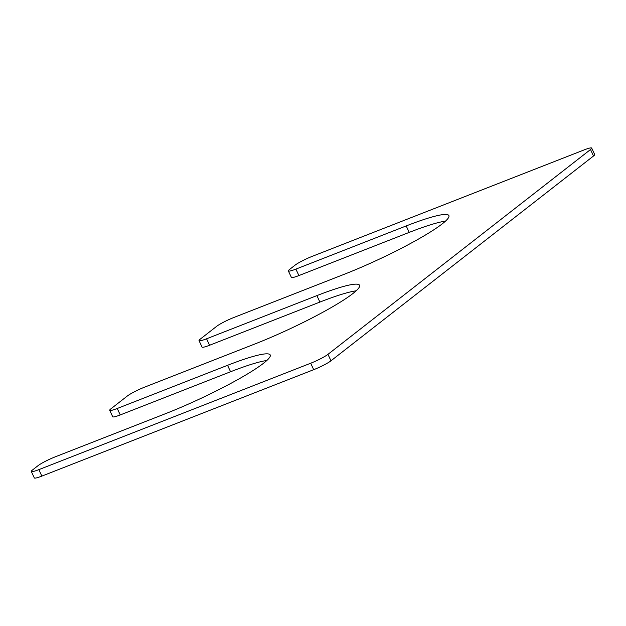 <?xml version="1.0" encoding="UTF-8"?>
<svg xmlns="http://www.w3.org/2000/svg" width="626" height="626" viewBox="0 0 626 626"><rect width="100%" height="100%" fill="white"/><g stroke="black" fill="none" stroke-linecap="round" stroke-linejoin="round"><path stroke-width="0.94" d="M206.564 338.799L316.873 295.621A81.364 9.914 -25.1 0 1 359.559 285.284A81.364 9.914 -25.1 0 1 254.884 343.971L144.575 387.158A14.359 1.753 -25.1 0 0 127.289 396.047L110.88 408.848A14.359 1.753 -25.1 0 0 109.699 410.312A14.359 1.753 -25.1 0 0 117.226 408.488L227.543 365.31A81.364 9.914 -25.1 0 1 270.229 354.973A81.364 9.914 -25.1 0 1 165.554 413.661L55.244 456.839A14.359 1.753 -25.1 0 0 37.951 465.736L32.482 470.001A14.359 1.753 -25.1 0 0 31.3 471.464A14.359 1.753 -25.1 0 0 38.835 469.641L310.676 363.236A14.359 1.753 -25.1 0 0 327.961 354.339L590.498 149.544A14.359 1.753 -25.1 0 0 591.68 148.08A14.359 1.753 -25.1 0 0 584.144 149.904L312.304 256.316A14.359 1.753 -25.1 0 0 295.018 265.205L289.548 269.47A14.359 1.753 -25.1 0 0 288.359 270.941A14.359 1.753 -25.1 0 0 295.895 269.11L406.204 225.931A81.364 9.914 154.9 0 1 448.897 215.594A81.364 9.914 154.9 0 1 344.222 274.29L233.905 317.468A14.359 1.753 -25.1 0 0 216.619 326.357L200.21 339.159A14.359 1.753 -25.1 0 0 199.029 340.622A14.359 1.753 -25.1 0 0 206.564 338.799L209.585 345.255A14.359 1.753 -25.1 0 1 202.049 347.078L199.029 340.622M356.147 290.816A81.364 9.914 -25.1 0 0 319.894 302.076L209.585 345.255M109.699 410.312L112.719 416.767A14.359 1.753 -25.1 0 0 120.247 414.936L230.564 371.758A81.364 9.914 -25.1 0 1 266.817 360.506M31.3 471.464L34.32 477.92A14.359 1.753 -25.1 0 0 41.856 476.096L313.696 369.684A14.359 1.753 -25.1 0 0 330.982 360.795L593.518 155.999A14.359 1.753 -25.1 0 0 594.7 154.536L591.68 148.08M288.359 270.941L291.387 277.388A14.359 1.753 -25.1 0 0 298.915 275.565L409.232 232.387A81.364 9.914 154.9 0 1 445.485 221.127M316.873 295.621L319.894 302.076M117.226 408.488L120.247 414.936M227.543 365.31L230.564 371.758M38.835 469.641L41.856 476.096M310.676 363.236L313.696 369.684M327.961 354.339L330.982 360.795M590.498 149.544L593.518 155.999M295.895 269.11L298.915 275.565M406.204 225.931L409.232 232.387"/></g></svg>

